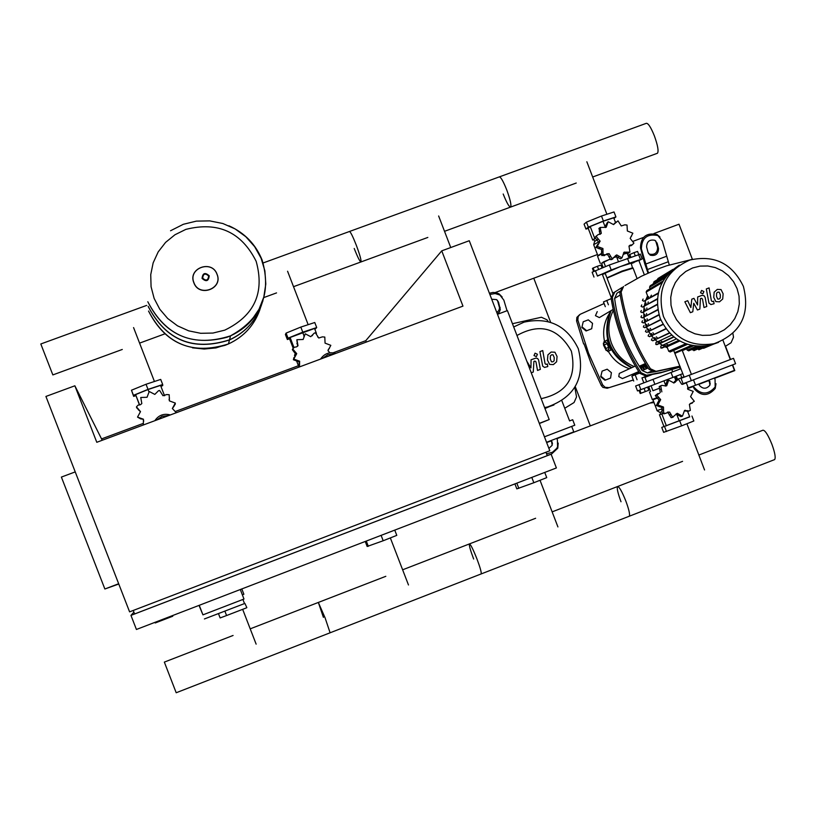 <?xml version="1.0" encoding="UTF-8"?>
<svg xmlns="http://www.w3.org/2000/svg" width="816" height="816" viewBox="0 0 816 816"><rect width="100%" height="100%" fill="white"/><g stroke="black" fill="none" stroke-linecap="round" stroke-linejoin="round"><path stroke-width="1.22" d="M154.969 622.343L155.213 622.975L172.778 616.223L172.604 615.56M172.533 615.59L172.778 616.223M75.235 471.903L61.384 477.074L104.866 588.999L118.779 584.021M118.667 583.736L104.866 588.999M497.474 314.303L507.419 310.59L549.188 419.567L539.356 423.535M539.284 423.341L549.188 419.567M545.945 452.248L547.25 455.654L134.599 613.958L133.243 610.46M129.591 611.857L549.8 450.769L469.271 240.72L441.752 250.849L462.958 306.122L96.788 442.292L74.868 385.795L45.92 396.443L129.591 611.857M551.116 454.206L130.958 615.386L136.425 629.473L556.39 467.945L551.116 454.206L547.159 455.43M130.958 615.386L133.895 612.143M102.235 440.273L74.868 385.795M333.214 352.777L365.782 340.67L366.323 342.057M365.782 340.67L441.752 250.849M199.033 605.401L202.939 614.856L243.984 599.036L240.302 589.519M199.247 605.319L202.939 614.856M204.408 618.956L244.892 603.422L246.85 607.624M225.002 611.439L226.583 615.539L246.595 607.818M218.576 613.897L220.136 617.936L226.583 615.539M591.702 328.746L592.538 323.35L588.305 319.852L583.226 321.759L581.849 327.481L586.082 330.97L591.702 328.746L586.082 330.97M583.226 321.759L581.849 327.481M582.389 327.165L586.633 330.653M610.572 378.073L611.398 372.677L607.175 369.199L602.106 371.117L600.709 376.778L604.931 380.256L610.572 378.073L604.931 380.256M602.106 371.117L600.709 376.778M601.28 376.523L605.503 380.001M185.844 229.388C217.943 221.309 241.383 231.938 256.153 261.283C264.863 292.822 254.398 315.772 224.757 330.154L212.935 333.061L200.705 333.295L188.7 330.847L177.5 325.829L167.698 318.495L159.773 309.203L154.142 298.432L151.072 286.722L150.736 274.655L153.153 262.864L158.182 251.92L165.577 242.393L174.95 234.763L185.844 229.388M228.888 225.777C244.647 232.856 255.734 244.3 262.15 260.11C271.748 293.627 261.212 318.872 230.53 335.845C193.392 347.636 165.811 336.274 147.808 301.757C165.811 336.274 193.392 347.636 230.53 335.845C246.289 328.552 257.101 316.843 262.956 300.737M148.165 306.326C165.872 340.262 192.984 351.431 229.51 339.833C245.83 332.214 256.693 319.943 262.12 303.011M148.186 306.479C165.872 340.394 192.974 351.553 229.469 339.966C244.984 332.775 255.612 321.239 261.355 305.378M260.498 307.724C255.184 324.37 244.494 336.447 228.449 343.934C192.566 355.337 165.934 344.372 148.543 311.039C165.934 344.372 192.566 355.337 228.449 343.934C244.494 336.447 255.184 324.37 260.498 307.724M605.309 306.694L603.483 301.93L611.174 298.666M592.671 177.001L657.461 153.245C658.808 151.195 657.798 145.452 654.422 135.997C650.944 127.357 648.23 123.134 646.313 123.318L499.29 176.899C500.779 176.878 503.268 181.234 506.756 189.965C510.224 199.481 511.52 205.183 510.653 207.07C509.153 207.091 506.665 202.735 503.186 194.014M576.239 183.029L510.653 207.07C511.52 205.183 510.224 199.481 506.756 189.965C503.268 181.234 500.779 176.878 499.29 176.899L349.421 231.509C350.462 231.662 352.716 236.15 356.204 244.973C359.785 254.561 361.376 260.212 360.998 261.936C359.958 261.783 357.694 257.295 354.215 248.482M427.829 237.436L360.998 261.936C361.376 260.212 359.785 254.561 356.204 244.973C352.716 236.15 350.462 231.662 349.421 231.509L263.16 262.946M146.686 305.398L40.81 343.975L52.846 374.921L122.278 349.462M630.013 257.397L629.034 254.847L634.052 252.623L635.215 255.663M629.779 254.337L630.839 257.122M634.052 252.623L637.582 251.43L638.744 254.49M593.558 271.402L592.447 268.484L593.13 267.995L597.394 266.281L598.567 269.351M593.13 267.995L594.313 271.085M597.394 266.281L600.964 265.078L602.065 267.944M632.859 233.203L627.351 230.989L627.035 225.063L624.74 224.839L621.262 225.93L617.998 220.861L613.53 224.573L608.165 221.738L606.217 227.276L600.168 227.46L601.31 233.325L597.72 234.855L596.17 236.497L600.097 241.108L597.23 246.432L602.932 248.513L603.075 254.592L605.39 254.786L609.042 253.572L612.133 258.774L616.784 254.929L621.965 257.876L624.077 252.205L629.942 252.144L628.983 246.157L632.38 244.739L633.92 243.117L630.176 238.394L632.859 233.203M603.075 254.592L601.769 255.551L601.545 249.553L595.945 247.421L597.914 244.035M595.945 247.421L597.23 246.432M600.097 241.108L598.72 242.168L594.884 237.517L596.516 235.793M594.884 237.517L596.17 236.497M601.31 233.325L599.923 234.416L599.087 228.327M598.873 228.5L600.168 227.46M615.397 222.217L613.714 217.821L603.024 221.309L605.411 227.552L605.594 225.695L607.522 222.248M632.186 244.81L629.075 246.014M628.555 253.113L627.718 253.613L623.526 252.95M612.938 258.662L610.796 259.723L607.634 254.602L609.042 253.572M621.965 257.876L620.599 258.825L617.722 257.458L615.346 255.949L616.784 254.929M610.796 259.723L612.133 258.774M613.785 224.502L615.866 221.921M604.911 255.224L601.769 255.551M607.634 254.602L605.839 254.653L607.226 253.643M601.545 249.553L602.932 248.513M625.535 253.439L623.2 254.204M616.855 256.469L614.519 257.356M613.969 218.484L615.927 216.913L603.391 221.003L588.346 227.123L585.959 229.082L588.214 228.347M603.024 221.309L590.203 226.511L588.163 228.194L592.691 240.057L593.977 239.639M588.346 227.123L586.439 222.146L584.072 224.145L585.959 229.082M615.927 216.913L614.03 211.956L601.484 216.026L586.439 222.146M603.391 221.003L601.484 216.026M603.177 267.495L601.576 263.293L603.677 261.783L605.503 266.557M614.458 257.458L616.519 256.632L618.375 261.487M603.677 261.783L609.97 259.264M627.412 253.705L628.963 257.744M623.2 254.378L625.709 253.521M595.068 238.496L592.691 240.057M595.007 238.333L593.722 239.251M594.762 238.435L590.203 226.511M596.69 240.067L594.65 241.444L593.813 244.208M600.086 241.332L599.474 241.587M598.648 241.934L593.671 244.667L597.74 255.265M601.086 253.623L597.751 255.755M601.117 254.153L597.547 256.234L600.28 263.374M609.858 259.162L601.596 263.364M633.094 268.158L622.159 271.595L607.012 278.103L612.836 293.332M632.635 267.811L621.965 271.096L607.135 277.766M631.207 263.211L620.262 266.618L605.125 273.166L606.737 277.389M597.383 275.89L602.269 274.023M633.991 262.232L638.846 260.375M605.248 273.472L602.412 274.421M597.465 276.083L611.225 269.984L629.34 263.221L642.172 258.988L638.918 260.549M634.093 262.497L631.36 263.599M640.325 254.153L609.317 265.006L592.13 272.218L593.987 277.063M632.543 268.036L631.115 262.976M329.95 352.798L327.961 350.676L330.827 345.341L325.054 343.138L324.809 337.059L322.391 336.865L318.75 338.018L315.445 332.836L314.364 333.04L310.723 336.682L305.235 333.795L303.134 339.487L296.912 339.701L298.003 345.709L296.636 346.841L294.29 347.279L292.72 348.952L296.718 353.654L293.78 359.091L299.635 361.202L299.482 366.914M298.891 367.139L299.207 361.896L293.403 359.754L293.923 357.52M293.403 359.754L293.78 359.091M296.718 353.654L296.3 354.368L294.301 352.277L292.342 349.646L292.75 348.86M292.342 349.646L292.72 348.952M297.646 346.147L296.83 339.844M303.94 336.753L304.021 335.203M312.273 335.733L312.885 334.529M329.47 348.259L328.256 349.503M299.207 361.896L299.635 361.202M314.894 329.378L316.71 327.563L302.777 332.163L288.038 338.171L287.354 339.527L289.558 338.803M316.455 333.428L314.537 328.45L290.098 337.487L289.507 338.65L293.158 348.126M288.038 338.171L286.09 333.101L285.406 334.499L287.354 339.527M316.71 327.563L314.762 322.514L300.818 327.083L286.09 333.101M302.777 332.163L300.818 327.083M317.934 337.263L317.373 335.804M303.848 335.447L302.665 332.367M293.944 347.453L290.098 337.487M296.279 354.287L294.525 355.582L294.831 356.337M296.636 361.019L298.758 366.67M298.799 366.833L298.238 367.373M176.317 412.723L172.349 408.49L175.307 403.073L169.402 400.891L169.187 394.73L166.688 394.556L162.986 395.729L159.65 390.497L158.518 390.721L154.805 394.403L149.246 391.507L147.053 397.27L140.75 397.494L141.821 403.573L140.444 404.716L138.026 405.175L136.456 406.868L140.495 411.611L137.527 417.109L143.453 419.23L143.32 424.993M143.453 419.23L140.699 418.904L137.527 417.109M175.348 404.002L172.38 408.622M140.485 411.794L136.568 407.653M169.493 397.994L169.065 399.809M160.915 386.366L162.721 385.621L162.69 384.52L148.012 389.385L133.447 395.332L133.661 396.372L135.844 395.648M164.557 395.76L160.538 385.397L148.033 389.538L135.619 394.618L139.444 404.95M133.447 395.332L131.468 390.221L133.661 396.372M162.69 384.52L160.711 379.42L146.033 384.265L131.468 390.221M148.012 389.385L146.033 384.265M148.889 391.741L148.033 389.538M139.618 404.93L135.619 394.618M649.026 375.187L645.354 376.645M637.51 390.935L635.623 385.999L680.932 368.699M675.668 380.072L674.434 376.839L675.475 376.462M684.022 376.808L681.788 377.655L680.585 374.493L682.819 373.646L637.51 390.946L674.434 376.839M651.749 374.697L644.946 377.369L646.629 381.766M639.071 372.178L632.39 374.779M638.02 372.586L637.796 371.984M647.588 387.09L648.802 390.252L645.293 391.598L644.079 388.426M645.293 391.598L640.999 393.23L639.795 390.068M640.999 393.23L640.234 393.526L639.03 390.364M680.585 374.493L675.464 376.451L676.668 379.613L677.494 379.297L676.291 376.135M681.788 377.655L677.494 379.297M664.54 413.681L662.143 413.549L661.909 407.551L656.339 405.47L659.093 400.187L660.664 399.636L657.808 404.96L663.49 407.021L663.632 413.059L665.499 413.375L669.569 412.029L672.639 417.17L677.27 413.304L682.421 416.17L684.532 410.509L689.112 410.989L690.346 410.366L689.398 404.41L694.304 401.288L690.581 396.637L693.233 391.394L687.766 389.263L687.745 386.549M691.315 403.4L690.112 403.634M688.061 411.315L684.338 410.713M682.421 416.17L680.84 416.65L676.138 413.875M672.17 417.425L671.129 417.639L667.967 412.539L669.569 412.029M671.129 417.639L672.639 417.17M662.143 413.549L663.632 413.059M656.339 405.47L657.808 404.96M659.603 393.179L656.737 395.036L660.664 399.636M659.093 400.187L655.279 395.566L658.043 393.496M655.279 395.566L656.737 395.036M666.07 385.999L661.898 385.336L660.715 385.958L661.858 391.843M660.287 392.425L659.236 386.519L661.215 385.601M659.236 386.519L660.715 385.958M686.368 382.939L681.707 384.254L678.443 379.185L674.006 382.969L668.661 380.154L666.743 385.744M665.397 386.07L667.162 380.735L668.661 380.154M667.967 412.539L667.151 412.427M661.909 407.551L663.49 407.021M675.974 381.052L674.393 381.653L677.188 379.501M682.574 384.377L684.93 383.214M652.943 390.721L658.951 388.426L652.943 390.721L651.056 385.764M657.237 398.167L652.8 399.809L652.147 399.503L656.543 397.861M656.972 410.642L662.235 408.745M657.013 410.672L659.858 412.376L661.46 411.835M662.521 413.732L659.45 414.763L662.49 413.712M659.45 414.763L663.969 426.574L661.756 427.411L689.663 416.731M663.969 426.574L689.724 416.884L687.643 411.448M691.958 416.048L693.845 420.985L681.625 425.84L663.632 432.337L661.756 427.411M664.561 426.584L666.458 431.531M679.728 420.872L681.625 425.84M665.744 385.509L663.949 380.827M675.383 382.143L673.445 382.888L675.383 382.153M650.597 391.598L648.72 386.672M661.837 413.987L666.376 425.87M676.637 414.038L679.3 421.005M514.927 483.888L542.701 473.209M517.099 483.052L542.538 473.27M544.823 472.637L546.74 477.625L533.848 482.735L516.824 488.866L514.916 483.898M516.905 483.378L518.823 488.376M531.92 477.727L533.848 482.735M365.242 541.467L393.547 530.573M367.394 540.641L392.567 530.951M394.842 530.339L396.78 535.367L383.183 540.753L367.159 546.475L365.231 541.467M366.374 541.283L368.312 546.322M381.235 535.694L383.183 540.753M240.394 589.754L241.485 589.07M241.903 589.162L243.872 594.242L242.362 594.833M648.914 375.197L641.968 377.92M645.364 376.686L641.988 377.961M639.642 373.075L631.849 376.115L633.726 381.052M698.853 455.042L762.838 430.256C764.969 430.012 767.978 434.673 771.895 444.251C774.914 452.615 775.832 457.725 774.659 459.581L774.282 459.724M552.146 511.867L617.498 486.55C619.15 486.499 621.925 491.314 625.821 501.004C628.922 509.429 630.095 514.488 629.33 516.202L629.33 516.202C630.095 514.488 628.922 509.429 625.821 501.004C621.925 491.314 619.15 486.499 617.498 486.55C616.743 488.274 617.906 493.343 621.007 501.758M402.635 569.792L469.363 543.946C470.506 544.088 473.025 549.056 476.921 558.858C480.104 567.344 481.532 572.363 481.205 573.913L481.205 573.913C481.532 572.363 480.104 567.344 476.921 558.858C473.025 549.056 470.506 544.088 469.363 543.946C469.037 545.506 470.465 550.535 473.647 559.011M250.216 628.84L318.342 602.443L325.094 617.845L330.103 632.788L325.094 617.845L318.342 602.443L323.422 617.365M774.659 459.581L176.195 692.753L164.342 662.102L233.08 635.47M719.202 292.159L717.805 292.118L716.621 293.138L716.509 296.31L717.672 299.033L719.049 299.084L720.253 298.054L720.365 294.862L719.202 292.159M714.153 292.179L713.735 297.361L715.836 301.614L719.528 301.808L722.711 299.013L723.129 293.811L721.038 289.578L717.325 289.394L714.153 292.179M706.319 288.935L708.951 303.052L710.93 304.562L714.082 303.715L713.633 301.155L712.409 301.614L711.389 300.829L709.084 287.895L706.319 288.935M702.882 293.882L703.902 291.526L701.566 290.445L700.546 292.801L702.882 293.882M692.784 311.763L693.753 303.256L697.435 310.009L699.863 309.091L700.444 298.636L701.464 298.258L702.484 299.033L704.014 307.53L706.789 306.479L705.146 297.442L704.126 295.78L702.148 295.331L697.68 296.942L697.568 305L693.947 298.35L691.784 299.166L690.856 307.54L687.715 300.696L684.848 301.777L690.356 312.681L692.784 311.763M553.054 354.838L551.626 354.797L550.423 355.827L550.29 359.05L551.473 361.794L552.881 361.845L554.105 360.794L554.227 357.561L553.054 354.838M547.903 354.868L547.465 360.111L549.596 364.415L553.37 364.599L556.624 361.753L557.053 356.49L554.931 352.216L551.137 352.043L547.903 354.868M539.906 351.625L542.711 366.18L544.537 367.414L547.801 366.547L547.342 363.956L546.067 364.426L545.057 363.64L542.732 350.554L539.906 351.625M536.377 356.643L537.438 354.256L535.051 353.175L534.001 355.552L536.377 356.643M531.267 372.8L533.266 372.045L533.888 361.457L534.949 361.07L535.969 361.855L537.52 370.444L540.345 369.373L538.58 359.907L537.673 358.561L536.081 358.061L531.063 359.764L530.941 367.914L526.881 361.335M718.508 342.363L710.481 345.219C687.276 348.922 670.507 339.935 660.164 318.281C653.473 295.504 659.869 277.787 679.371 265.129M743.386 286.396C750.506 314.497 740.755 333.591 714.143 343.689C690.785 347.402 673.904 338.365 663.49 316.557C656.431 289.904 665.213 271.065 689.836 260.049C714.347 254.633 732.197 263.415 743.386 286.396M737.072 288.578L739.041 296.137L739.306 303.929L737.858 311.549L734.767 318.628L730.187 324.819L724.353 329.797L717.55 333.316L710.104 335.203L702.413 335.366L694.844 333.775L687.776 330.521L681.584 325.768L676.566 319.75L672.976 312.773L671.007 305.184L670.742 297.361L672.211 289.711L675.322 282.611L679.932 276.42L685.797 271.453L692.631 267.954L700.077 266.098L707.768 265.975L715.326 267.587L722.354 270.861L728.525 275.614L733.513 281.622L737.072 288.578M685.746 343.76L668.743 351.298L667.019 346.79L679.779 340.996M679.096 340.609L666.274 346.453L660.787 347.993L660.807 346.106L676.382 338.895M673.863 337.039L660.695 343.199L655.87 344.485L655.88 342.598L671.629 335.131M669.569 333.122L652.892 340.782L651.403 340.058L652.066 338.64M666.019 328.93L649.577 336.661L648.098 335.937L648.761 334.519M663.112 324.493L646.813 332.326L645.425 331.571L646.088 330.154M660.797 319.852L644.824 327.706L643.345 326.992L644.008 325.564M683.084 383.693L681.044 378.349L689.245 375.227L691.315 380.664L683.084 383.693M693.478 379.828L695.548 385.254L688.245 387.855L686.215 382.541M691.315 380.664L735.573 363.742L733.502 358.326L730.31 359.54L723.017 340.405M695.548 385.254L734.441 370.362L732.38 364.956M673.69 350.421L684.155 377.155L691.407 374.401L682.176 350.217L683.369 350.197M675.056 353.308L682.176 350.217M730.31 359.54L691.407 374.401M702.729 348.146L703.943 348.167M697.517 349.095L699.169 349.646M692.254 349.299L694.171 350.513M686.705 348.758L687.235 350.156L688.918 350.727M689.245 375.227L733.502 358.326M684.155 377.155L681.044 378.349M714.877 343.495L715.438 343.342M659.053 314.996L643.324 322.901L641.835 322.187L642.498 320.759M657.89 309.937L642.325 317.903L640.927 317.159L641.59 315.731M657.319 304.674L642.131 312.61L640.652 311.896L641.305 310.457M657.4 299.197L642.498 307.091L641.101 306.357L641.753 304.919M658.226 293.505L643.844 301.216L642.437 300.482L643.09 299.044M647.863 296.626L646.15 292.108L646.853 290.618L662.99 281.081M650.117 288.691L649.556 287.191L650.25 285.712L666.366 276.083M653.524 283.754L654.004 281.704L669.844 272.187M657.278 279.735L658.033 278.44L672.741 269.566M661.776 276.175L672.965 269.382M668.743 351.298L670.426 351.859M553.952 404.971L544.813 408.122L547.383 407L544.578 407.521M513.703 326.961L524.035 322.147C548.944 316.792 567.038 325.645 578.299 348.707C585.511 377.604 575.209 397.025 547.383 407M516.967 335.488C540.09 322.697 558.215 327.92 571.353 351.125C577.055 377.125 566.998 392.975 541.181 398.657M566.386 412.57L564.437 407.47M544.445 436.815L574.78 425.218L572.689 419.74L569.588 420.923L561.887 400.819M546.547 442.282L573.781 431.858L571.69 426.401M569.588 420.923L572.689 419.74M647.68 367.18L645.201 363.599M644.089 364.089L646.486 367.7L644.548 363.916M642.988 364.568L645.823 367.985L643.426 364.375M641.886 365.058L644.273 368.648L642.335 364.885M640.784 365.537L643.61 368.934L641.223 365.344M639.693 366.017L642.07 369.597L640.132 365.823M619.793 291.414L616.967 293.189L614.611 298.442C618.018 324.676 627.208 348.718 642.161 370.546L647.435 372.912L653.861 371.953M668.559 345.066L665.958 343.924M662.541 341.996L660.542 340.609M657.869 338.395L656.288 336.855M654.146 334.407L652.902 332.744M651.229 330.123L650.281 328.358M649.016 325.543L648.343 323.687M647.486 320.708L647.088 318.76M646.67 315.578L646.568 313.528M646.649 310.111L646.884 307.969M647.618 304.235L648.281 301.94M650.015 297.697L651.403 295.147M651.678 335.866L655.105 339.721L651.535 335.917M651.413 335.764L648.598 331.653M648.506 331.49L646.374 327.124M646.303 326.951L644.834 322.33M644.783 322.126L644.069 318.026M648.2 297.544L648.679 296.718M732.901 333.479L733.513 337.171L731.085 342.73L725.302 346.382M692.662 259.243L666.509 265.843L656.9 269.321L641.345 276.267L624.985 285.559M649.077 369.362L654.616 371.892L655.993 371.331L650.434 368.781L649.077 369.362C633.971 345.902 624.23 320.392 619.844 292.842L621.119 292.046L623.577 286.467M655.993 371.331L679.963 366.16M680.014 366.302L654.616 371.892M622.292 287.273L619.844 292.842M639.795 373.3L645.232 375.788L646.547 375.238L641.101 372.749L639.795 373.3C624.974 350.299 615.417 325.278 611.113 298.258L612.337 297.503C616.661 324.595 626.239 349.676 641.101 372.749M646.547 375.238L661.98 372.269L680.258 366.935M621.639 287.773L613.52 292.801L611.113 298.258M612.337 297.503L614.754 292.026M613.52 292.801L616.151 291.128M680.279 366.996L660.623 372.83L645.232 375.788M621.119 292.046C625.515 319.678 635.287 345.26 650.434 368.781M648.475 272.87L641.376 248.941C641.702 237.946 647.21 233.478 657.91 235.559L662.317 241.138L669.283 264.945M646.619 246.993L648.057 252.409L650.219 255.163C655.564 256.244 658.328 254.021 658.522 248.513L657.084 243.086L654.891 240.312C649.546 239.261 646.782 241.485 646.619 246.993M655.676 240.842L657.614 247.452C657.421 252.96 654.656 255.173 649.322 254.092L648.536 253.552M641.376 248.941L640.489 247.87L644.732 263.741L647.996 273.085M640.489 247.87C640.805 236.885 646.313 232.427 657.002 234.498L659.991 237.089M693.498 385.978L694.304 388.895L692.927 386.182M709.155 380.042L709.91 385.183C706.472 389.14 702.974 389.212 699.445 385.417L698.731 384.03M710.287 383.918L708.574 380.266M714.357 378.053L715.061 379.44L715.153 386.988C708.257 394.862 701.281 395.005 694.222 387.416M694.304 388.895C701.352 396.484 708.329 396.341 715.214 388.467L715.999 383.693M574.821 387.396L576.535 396.902L574.056 402.533L564.784 408.235M548.168 321.606L547.016 319.821L541.396 317.24L512.458 323.717M489.865 294.443L495.108 293.546L499.912 295.025L503.86 300.166L507.022 310.743M497.342 313.936L499.351 312.049L500.3 309.58L498.525 302.155L496.567 299.594L491.701 299.227M497.464 300.319L499.555 307.877L498.943 310.294L496.842 312.63M489.396 293.209L493.027 292.434L496.587 292.811L499.127 293.913L502.166 296.983M551.402 440.416L552.177 445.281L548.893 448.392M552.483 443.822L550.984 440.579M556.716 438.386L557.379 439.804L557.593 446.74L556.747 448.392L552.452 452.278L546.536 453.798M547.087 455.226L548.087 455.144M551.188 454.379L557.787 448.178L558.205 443.078M334.193 354.001L327.879 354.664L322.575 358.326M320.555 359.081C324.391 353.542 329.46 351.665 335.743 353.43M168.586 415.589L162.088 416.303L156.713 420.005M154.836 420.709C158.651 415.14 163.822 413.222 170.36 414.936M634.175 366.547C623.465 361.978 615.917 354.256 611.521 343.373C607.43 332.01 608.053 320.974 613.377 310.284M597.251 311.62L595.456 315.67L599.342 317.587L600.566 316.863M635.307 366.047L619.313 373.412L618.763 376.615L622.445 378.573L623.373 378.175M629.36 368.689C620.191 365.588 613.173 359.805 608.308 351.339L607.716 351.563L607.186 350.156M604.34 342.74L603.952 341.71L607.012 340.088L610.796 350.003L607.716 351.563M604.523 341.404C602.341 330.766 604.258 321.014 610.276 312.13M607.818 340.731L611.398 349.778L608.308 351.339M606.196 350.533L603.575 345.229L603.361 343.108L605.982 348.422L606.196 350.533L608.787 349.554L608.573 347.443L605.982 348.422M604.564 344.709L607.155 343.73L605.941 342.139L603.361 343.108M607.155 343.73L608.573 347.443M611.398 349.778L610.796 350.003M607.583 339.864L607.012 340.088M631.859 367.577C609.236 354.256 602.32 335.284 611.102 310.651M631.655 367.669C609.042 354.358 602.126 335.386 610.909 310.763M631.451 367.751C610.368 356.49 602.8 339.303 608.756 316.18M584.011 343.822L591.151 363.63L601.29 385.499L602.902 387.396L607.155 388.253L633.318 379.96M607.379 388.192L633.338 380.032M583.634 343.964L576.575 320.912L577.861 320.117L588.55 353.175L602.647 384.917L601.29 385.499M608.756 387.61L605.125 387.314L602.647 384.917M604.105 303.542L580.166 314.303L578.146 316.567L577.861 320.117M579.595 314.701L576.871 317.373L576.575 320.912M649.913 403.073L654.014 402.553M652.198 402.196L653.861 402.135M714.51 378.349L734.798 370.586L732.615 364.864M730.555 359.448L725.526 346.249M692.376 259.294L679.004 224.216L654.014 233.509M495.271 292.526L533.766 278.215L550.657 322.34L533.766 278.215L597.455 254.541M633.206 241.25L643.385 237.466M556.859 438.692L590.305 425.891L575.27 386.631L590.305 425.891L653.667 401.635M687.531 388.671L693.11 386.539M698.884 384.326L708.727 380.562M546.669 442.588L551.126 440.885M175.603 411.376L234.845 389.354L235.385 390.752L234.845 389.354L298.442 365.711M101.684 438.865L142.943 423.524M262.15 260.1C271.759 293.617 261.222 318.862 230.54 335.835L226.981 337.273C191.015 346.647 164.618 334.795 147.808 301.747M217.005 274.278C223.207 288.691 199.043 297.524 193.933 282.683C187.721 268.229 211.925 259.447 217.005 274.278M209.222 275.798C208.59 281.204 206.203 282.071 202.062 278.409C202.694 272.993 205.081 272.126 209.222 275.798M208.621 275.981C208.1 280.48 206.111 281.204 202.674 278.154C203.194 273.656 205.183 272.932 208.621 275.981M148.543 311.059C164.781 342.975 190.271 354.399 225.012 345.341L228.449 343.944C243.668 336.886 254.102 325.574 259.763 310.009M606.747 300.431L608.42 304.796M631.003 236.487L631.594 236.048M629.962 245.912L631.4 244.892M625.413 253.358L626.831 252.358M608.96 257.101L610.337 256.112M617.722 257.458L619.13 256.469M596.782 240.098L598.118 239.057M599.25 231.673L600.596 230.602M605.594 225.695L606.961 224.614M614.111 223.778L615.509 222.686M601.463 252.368L602.82 251.369M598.852 248.727L600.199 247.707M640.489 259.488L638.602 254.531M629.34 263.221L627.443 258.254M611.225 269.984L609.317 265.006M597.271 275.614L595.374 270.647M294.301 352.277L294.698 351.574M296.902 343.648L297.299 342.914M312.365 335.488L312.814 334.733M299.115 364.772L299.533 364.099M296.422 361.06L296.83 360.386M173.89 406.582L173.9 406.042M138.557 410.03L138.455 409.51M671.048 372.443L672.935 377.4M652.994 379.328L654.891 384.295M638.959 384.703L640.856 389.66M690.173 403.634L691.795 403.104M685.654 411.131L687.266 410.621M678.014 415.303L679.606 414.814M669.293 415.028L670.854 414.528M661.837 410.366L663.377 409.856M657.645 402.574L659.165 402.043M659.236 406.745L660.766 406.225M657.166 398.137L658.685 397.596M659.614 389.681L661.144 389.11M665.927 383.653L667.478 383.061M682.757 384.214L684.359 383.622M637.072 379.756L635.174 374.799M667.386 347.749L665.275 346.831L667.386 347.759M664 346.188L659.716 343.567M659.501 343.414L655.268 339.874M651.545 335.692L648.791 331.582M648.689 331.398L646.558 327.053M700.73 346.423L692.498 349.931M646.18 326.094L644.946 322.289M644.895 322.075L643.977 317.281M643.946 317.047L643.681 312.018M643.681 311.753L644.171 306.469M644.222 306.143L645.64 300.543M645.793 300.115L647.588 295.882M648.557 296.789L647.506 299.135M646.139 303.154L645.609 305.357M645.048 308.978L644.895 311.08M644.905 314.435L645.058 316.445M645.517 319.586L645.946 321.514M646.823 324.482L647.272 325.717M648.771 329.123L649.72 330.878M651.382 333.509L652.606 335.172M654.687 337.62L656.227 339.181M658.828 341.425L660.746 342.832M664 344.821L666.458 346.025M662.092 282.713L646.15 292.108M664.907 278.062L649.556 287.191M667.519 274.676L653.3 283.193M696.374 346.219L687.235 350.156M691.346 345.413L674.567 352.726M644.732 327.736L660.664 319.525L644.824 327.706M661.725 348.167L678.739 340.405L661.837 348.136M656.809 344.658L673.588 336.804L656.921 344.627M652.78 340.813L669.334 332.867L652.892 340.782M649.475 336.692L665.815 328.654L649.577 336.661M646.813 332.326L662.939 324.197L646.904 332.296M658.349 292.924L643.916 301.186M642.498 307.091L657.441 298.697L642.58 307.061M657.298 304.256L642.131 312.61M657.829 309.56L642.406 317.873M658.961 314.65L643.324 322.901M648.19 367.975L642.161 370.546M647.435 372.912L651.239 371.321M614.611 298.442L620.191 294.994M668.09 261.824L647.231 269.617M657.084 243.086L656.186 242.026M658.522 248.513L657.614 247.452M666.315 256.357L645.446 264.16M709.859 381.429L709.93 382.908M498.525 302.155L497.74 301.033M500.147 307.561L499.361 306.439M552.075 441.833L552.269 443.282M242.923 599.454L244.525 603.595M586.857 161.772L606.9 214.271M438.641 215.985L450.748 247.534M287.579 271.249L308.162 324.676M133.569 327.583L154.438 381.49M704.555 469.975L686.899 423.749M557.92 526.922L540.029 480.287M408.479 584.97L390.344 537.917M256.132 644.14L242.658 609.328M229.51 339.833L230.53 335.845L241.985 329.134L251.634 320.117L259.029 309.223L263.823 296.993L265.802 284.009L264.884 270.881L261.11 258.244L254.663 246.687L245.851 236.742L235.079 228.898L222.85 223.513L209.743 220.881L196.381 221.126L183.416 224.267M183.376 224.278L170.544 230.755M193.851 282.764C198.992 297.728 223.349 288.803 217.066 274.268C211.966 259.335 187.598 268.168 193.841 282.734M192.454 347.82L204.214 349.034L215.944 347.912L228.449 343.944L229.469 339.966M510.653 207.07L444.526 231.316M360.998 261.936L293.525 286.681M276.542 292.903L263.956 297.514M164.546 333.968L139.587 343.118M638.795 260.273L644.334 274.798M602.208 273.931L611.051 297.095M630.962 245.749L632.38 244.739M627.718 253.613L629.105 252.644M629.197 245.861L630.34 245.045M623.852 252.45L624.403 252.062M611.735 259.57L613.081 258.611M615.264 255.877L616.468 255.02M604.044 255.765L605.39 254.786M593.905 239.455L594.568 241.169M642.172 258.988L640.285 254.041M633.012 267.923L637.051 278.501M295.361 352.859L294.668 355.113M143.065 419.353L143.749 421.107M671.843 369.648L672.68 371.821M645.119 377.278L645.385 376.635M643.824 382.837L641.947 377.91M680.279 368.944L679.595 367.159M690.764 403.583L692.376 403.063M687.541 411.478L689.112 410.989M680.84 416.65L682.38 416.18M690.601 403.339L691.172 403.155M684.716 410.417L685.287 410.244M671.639 417.588L673.159 417.119M663.989 413.855L665.499 413.375M667.61 412.162L668.222 411.968M659.175 406.766L660.705 406.246M659.308 406.735L660.838 406.215M652.28 399.442L649.454 392.047M657.094 410.591L652.953 399.769M660.715 414.293L659.981 412.366M617.773 486.448L682.574 461.346M469.537 543.874L535.622 518.272M318.413 602.412L385.815 576.31M714.143 343.689L710.481 345.219M704.208 346.259L693.845 350.656M708.757 345.607L698.853 349.778M715.142 343.465L703.627 348.31M699.047 346.402L688.582 350.87M693.467 345.831L683.033 350.35M687.449 344.352L670.079 352.012M658.359 292.903L643.844 301.216M657.298 304.235L642.049 312.63M657.818 309.55L642.325 317.903M658.951 314.639L643.232 322.932M549.964 406.337L544.966 408.53M671.721 368.312L670.303 368.883M661.98 372.269L660.623 372.83M650.219 255.163L649.322 254.092M657.91 235.559L657.002 234.498M715.214 388.467L715.153 386.988M499.912 295.025L499.127 293.913M557.787 448.178L557.593 446.74M613.183 309.376L599.342 317.587M638.704 371.596L622.445 378.573M608.532 387.671L607.155 388.253M653.371 402.706L653.993 402.492"/></g></svg>
